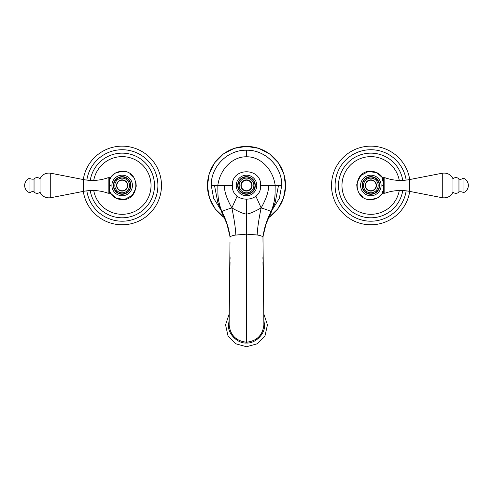 <?xml version="1.0" encoding="UTF-8"?>
<svg xmlns="http://www.w3.org/2000/svg" width="493" height="493" viewBox="0 0 493 493"><rect width="100%" height="100%" fill="white"/><g stroke="black" fill="none" stroke-linecap="round" stroke-linejoin="round"><path stroke-width="0.74" d="M263.878 324.912L262.972 237.336C262.769 236.43 261.148 235.697 258.122 235.155L257.155 234.982C257.506 227.951 258.837 218.929 261.148 207.917C254.326 211.793 249.44 213.845 246.5 214.079C243.56 213.845 238.674 211.793 231.852 207.917C225.634 209.833 222.355 211.115 222.016 211.75C226.379 220.303 229.054 228.807 230.028 237.262L230.028 237.336C230.231 236.43 231.852 235.697 234.878 235.155L246.5 234.144L246.5 342.204C236.141 341.027 230.348 335.295 229.122 325.004L229.991 242.081M263.872 320.512L264.575 325.133C265.179 333.853 255.405 343.621 246.5 343.036C237.595 343.621 227.821 333.853 228.425 325.133L229.122 324.912M264.575 325.133L263.878 325.004C262.652 335.295 256.859 341.027 246.5 342.204L246.5 343.036M237.164 196.091L231.852 207.917C234.163 218.929 235.494 227.951 235.845 234.982M217.924 202.796L221.979 212.785L222.016 211.75C219.317 205.31 217.943 198.778 217.894 192.147L217.82 185.467C219.933 169.185 232.628 156.497 246.5 156.786C260.372 156.497 273.067 169.185 275.18 185.467L268.574 185.467C268.802 191.198 266.325 198.679 261.148 207.917C267.366 209.833 270.645 211.115 270.984 211.75C266.596 220.328 263.928 228.863 262.972 237.349L263.009 242.081M229.128 320.512L228.425 325.133M263.878 324.955L263.872 321.19M262.991 236.486L266.115 223.76L271.021 212.785L270.984 211.75C273.627 205.452 275.002 199.061 275.094 192.584L275.18 185.467L281.737 185.467L279.358 198.266L272.561 209.285L279.383 198.235L281.756 185.467C282.23 166.634 265.333 149.736 246.5 150.211C227.667 149.736 210.77 166.634 211.244 185.467L232.357 185.467C231.476 203.714 261.524 203.714 260.643 185.467L268.574 185.467M261.148 207.917L255.836 196.091M231.852 207.917C226.675 198.679 224.198 191.198 224.426 185.467M217.838 202.598L214.498 185.467M246.5 156.786L246.5 150.229C227.686 149.749 210.801 166.634 211.263 185.467L213.623 198.235L220.445 209.291L213.642 198.26L211.263 185.467M275.162 202.598L278.502 185.467M246.5 150.229L246.5 150.229C265.308 149.755 282.199 166.634 281.737 185.467L281.737 185.467M236.227 185.467A10.273 10.273 0 0 0 246.5 195.739A10.273 10.273 0 0 0 256.773 185.467A10.273 10.273 0 0 0 246.5 175.194A10.273 10.273 0 0 0 236.227 185.467A10.273 10.273 0 0 1 246.555 175.194A10.273 10.273 0 0 1 256.773 185.578A10.273 10.273 0 0 1 246.445 195.739A10.273 10.273 0 0 1 236.227 185.356A10.273 10.273 0 0 1 246.555 175.194A10.273 10.273 0 0 1 256.773 185.467M254.955 185.467A8.455 8.455 0 0 1 246.5 193.922A8.455 8.455 0 0 1 238.045 185.467A8.455 8.455 0 0 1 246.5 177.012A8.455 8.455 0 0 1 254.955 185.467M240.904 185.467A5.596 5.596 0 0 0 246.5 191.062A5.596 5.596 0 0 0 252.096 185.467A5.596 5.596 0 0 0 246.5 179.871A5.596 5.596 0 0 0 240.904 185.467M241.213 185.467A5.287 5.287 0 0 1 246.5 180.185A5.287 5.287 0 0 1 251.787 185.467A5.287 5.287 0 0 1 246.5 190.754A5.287 5.287 0 0 1 241.213 185.467M383.425 177.696L383.425 193.238L384.823 193.238L384.823 177.696L383.425 177.696L382.648 178.472M382.648 185.467L382.648 185.818L382.648 185.467M382.648 181.06L382.648 177.69C379.776 173.585 375.839 171.465 370.841 171.324C352.594 170.442 352.594 200.491 370.841 199.61C375.839 199.474 379.776 197.348 382.648 193.244L382.648 191.148M370.841 175.194A10.273 10.273 0 0 1 381.114 185.467A10.273 10.273 0 0 1 370.841 195.739A10.273 10.273 0 0 1 360.562 185.467A10.273 10.273 0 0 1 370.841 175.194A10.273 10.273 0 0 1 381.114 185.467A10.273 10.273 0 0 1 370.841 195.739A10.273 10.273 0 0 1 360.562 185.467A10.273 10.273 0 0 1 370.841 175.194M370.841 177.012A8.455 8.455 0 0 1 379.296 185.467A8.455 8.455 0 0 1 370.841 193.922A8.455 8.455 0 0 1 362.386 185.467A8.455 8.455 0 0 1 370.841 177.012M370.841 191.062A5.596 5.596 0 0 0 376.43 185.467A5.596 5.596 0 0 0 370.841 179.871A5.596 5.596 0 0 0 365.245 185.467A5.596 5.596 0 0 0 370.841 191.062M370.841 190.754A5.287 5.287 0 0 1 365.553 185.467A5.287 5.287 0 0 1 370.841 180.185A5.287 5.287 0 0 1 376.122 185.467A5.287 5.287 0 0 1 370.841 190.754M402.763 190.544A32.328 32.328 0 0 1 368.289 217.696A32.328 32.328 0 0 1 338.512 185.467A32.328 32.328 0 0 1 368.289 153.243A32.328 32.328 0 0 1 402.763 180.395M406.17 190.828A35.742 35.742 0 0 1 368.148 221.104A35.742 35.742 0 0 1 335.098 185.467A35.742 35.742 0 0 1 368.148 149.829A35.742 35.742 0 0 1 406.17 180.105M409.714 179.544A39.323 39.323 0 0 0 367.864 146.261A39.323 39.323 0 0 0 331.518 185.467A39.323 39.323 0 0 0 367.864 224.679A39.323 39.323 0 0 0 409.714 191.395M452.962 178.676L452.962 192.258C450.651 196.528 447.089 198.346 442.276 197.724L442.276 173.216C447.089 172.587 450.651 174.411 452.962 178.676C454.977 177.252 456.98 177.277 458.958 178.749L458.958 192.19C456.98 193.657 454.977 193.681 452.962 192.258M463.001 178.084L463.001 192.849A7.771 7.771 0 0 0 463.001 178.084L462.212 178.928C460.271 179.464 459.186 179.403 458.958 178.749M109.575 193.238L109.575 177.696L108.177 177.696L108.177 193.238L109.575 193.238L110.352 192.461M110.352 185.467L110.352 185.115L110.352 185.467M122.159 195.739A10.273 10.273 0 0 1 111.886 185.467A10.273 10.273 0 0 1 122.159 175.194A10.273 10.273 0 0 1 132.438 185.467A10.273 10.273 0 0 1 122.159 195.739A10.273 10.273 0 0 1 111.886 185.467A10.273 10.273 0 0 1 122.159 175.194A10.273 10.273 0 0 1 132.438 185.467A10.273 10.273 0 0 1 122.159 195.739M122.159 193.922A8.455 8.455 0 0 1 113.704 185.467A8.455 8.455 0 0 1 122.159 177.012A8.455 8.455 0 0 1 130.614 185.467A8.455 8.455 0 0 1 122.159 193.922M122.159 179.871A5.596 5.596 0 0 0 116.57 185.467A5.596 5.596 0 0 0 122.159 191.062A5.596 5.596 0 0 0 127.755 185.467A5.596 5.596 0 0 0 122.159 179.871M122.159 180.185A5.287 5.287 0 0 1 127.447 185.467A5.287 5.287 0 0 1 122.159 190.754A5.287 5.287 0 0 1 116.878 185.467A5.287 5.287 0 0 1 122.159 180.185M90.237 180.395A32.328 32.328 0 0 1 124.711 153.243A32.328 32.328 0 0 1 154.488 185.467A32.328 32.328 0 0 1 124.711 217.696A32.328 32.328 0 0 1 90.237 190.544M86.83 180.105A35.742 35.742 0 0 1 124.852 149.829A35.742 35.742 0 0 1 157.902 185.467A35.742 35.742 0 0 1 124.852 221.104A35.742 35.742 0 0 1 86.83 190.828M83.286 191.395A39.323 39.323 0 0 0 125.136 224.679A39.323 39.323 0 0 0 161.482 185.467A39.323 39.323 0 0 0 125.136 146.261A39.323 39.323 0 0 0 83.286 179.544M40.038 192.258L40.038 178.676C42.349 174.411 45.911 172.587 50.724 173.216L50.724 197.724C45.911 198.346 42.349 196.528 40.038 192.258C38.023 193.681 36.02 193.657 34.042 192.19L34.042 178.749C36.02 177.277 38.023 177.252 40.038 178.676M29.999 192.849L29.999 178.084A7.771 7.771 0 0 0 29.999 192.849L30.788 192.005C32.729 191.469 33.814 191.53 34.042 192.19M257.155 234.982L246.5 234.144L246.5 199.61M246.5 302.067L246.5 297.039M246.5 286.008L246.5 278.379M246.5 257.611L246.5 250.561M246.5 242.322L246.5 240.516M224.155 217.493A39.052 39.052 -90 0 1 246.5 146.415A39.052 39.052 90 0 1 268.845 217.493M237.688 185.467A8.812 8.812 0 0 1 246.549 176.654A8.812 8.812 0 0 1 255.312 185.565A8.812 8.812 0 0 1 246.451 194.279A8.812 8.812 0 0 1 237.688 185.467M239.136 185.467A7.364 7.364 0 0 0 246.5 192.837A7.364 7.364 0 0 0 253.864 185.467A7.364 7.364 0 0 0 246.5 178.102A7.364 7.364 0 0 0 239.136 185.467M370.841 176.654A8.812 8.812 0 0 1 379.653 185.467A8.812 8.812 0 0 1 370.841 194.279A8.812 8.812 0 0 1 362.028 185.467A8.812 8.812 0 0 1 370.841 176.654M370.841 192.806A7.333 7.333 0 0 0 378.174 185.467A7.333 7.333 0 0 0 370.841 178.133A7.333 7.333 0 0 0 363.501 185.467A7.333 7.333 0 0 0 370.841 192.806M399.262 190.514A28.871 28.871 0 0 1 341.969 185.467A28.871 28.871 0 0 1 399.262 180.426M384.823 177.696C392.878 180.543 401.099 181.177 409.486 179.588L409.486 191.352L442.276 197.724M122.159 194.279A8.812 8.812 0 0 1 113.347 185.467A8.812 8.812 0 0 1 122.159 176.654A8.812 8.812 0 0 1 130.972 185.467A8.812 8.812 0 0 1 122.159 194.279M122.159 178.133A7.333 7.333 0 0 0 114.826 185.467A7.333 7.333 0 0 0 122.159 192.806A7.333 7.333 0 0 0 129.499 185.467A7.333 7.333 0 0 0 122.159 178.133M93.738 180.426A28.871 28.871 0 0 1 151.031 185.467A28.871 28.871 0 0 1 93.738 190.514M108.177 193.238C100.122 190.39 91.901 189.762 83.514 191.352L83.514 179.588L50.724 173.216M221.979 212.785L226.885 223.76L230.009 236.486M229.128 321.19L229.122 324.955M229.103 312.137L230.04 262.153M230.058 259.201L230.058 256.921M263.891 314.281L267.452 324.838L265.024 335.702L257.303 343.775L246.5 346.739L235.697 343.775L227.976 335.702L225.547 324.838L229.109 314.281M263.897 312.137L262.96 262.153M262.942 259.201L262.942 256.921M271.021 212.785L275.076 202.796M224.179 217.555L215.299 209.007L209.519 198.118L207.417 185.972L209.205 173.77L214.701 162.739L223.366 153.964L234.329 148.325L246.5 146.384L258.671 148.325L269.634 153.964L278.298 162.739L283.795 173.77L285.583 185.972L283.481 198.118L277.701 209.007L268.821 217.555M232.357 185.467C231.476 167.226 261.524 167.226 260.643 185.467M382.648 192.461L383.425 193.238M382.956 192.763L377.897 197.724L371.063 199.61L367.371 199.178M363.119 197.317L359.249 193.576M357.185 189.152L356.716 184.684M356.914 182.971L360.814 175.49L368.271 171.558L376.646 172.568L382.956 178.17M384.823 193.238C392.878 190.39 401.099 189.762 409.486 191.352M409.486 179.588L442.276 173.216M458.958 192.19C458.059 191.494 463.605 191.586 463.001 192.849M110.352 178.472L109.575 177.696M110.352 193.244C113.224 197.348 117.161 199.474 122.159 199.61C140.406 200.491 140.406 170.442 122.159 171.324C117.161 171.465 113.224 173.585 110.352 177.69M110.044 178.17L115.103 173.209L121.937 171.324L125.629 171.755M129.881 173.616L133.751 177.357M135.815 181.788L136.284 186.249M136.086 187.962L132.186 195.444L124.729 199.375L116.354 198.365L110.044 192.763M108.177 177.696C100.122 180.543 91.901 181.177 83.514 179.588M83.514 191.352L50.724 197.724M34.042 178.749C34.941 179.446 29.395 179.353 29.999 178.084"/></g></svg>
